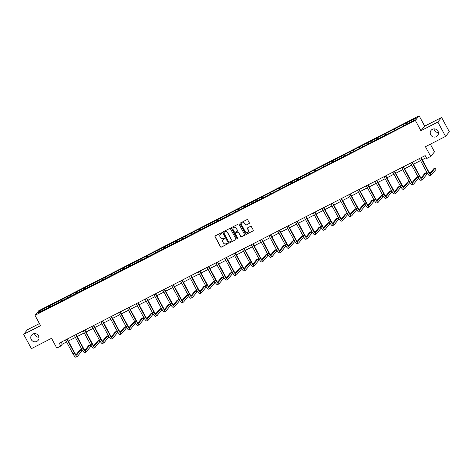 <?xml version="1.0" encoding="UTF-8"?>
<svg xmlns="http://www.w3.org/2000/svg" width="473" height="473" viewBox="0 0 473 473"><rect width="100%" height="100%" fill="white"/><g stroke="black" fill="none" stroke-linecap="round" stroke-linejoin="round"><path stroke-width="0.71" d="M221.778 233.047A0.449 0.438 -140.5 0 0 221.175 232.852L215.262 235.885A0.644 0.621 -140.5 0 0 215.008 236.731L220.483 246.859A0.644 0.621 -140.5 0 0 221.34 247.137L227.259 244.103A0.449 0.438 -140.5 0 0 227.436 243.512A0.449 0.438 -140.5 0 0 226.833 243.317L226.064 243.707A2.058 1.993 -140.5 0 1 223.309 242.82L222.854 241.975A2.058 1.993 -140.5 0 1 223.664 239.267L224.427 238.871A0.449 0.438 -140.5 0 0 224.604 238.28A0.449 0.438 -140.5 0 0 224.001 238.085L223.238 238.475A2.058 1.993 -140.5 0 1 220.483 237.588L220.028 236.748A2.058 1.993 -140.5 0 1 220.838 234.034L221.601 233.644A0.449 0.438 -140.5 0 0 221.778 233.047M430.696 134.858A4.186 4.062 -140.5 0 0 437.555 135.662A4.186 4.062 -140.5 0 0 437.957 131.139A4.186 4.062 -140.5 0 0 431.092 130.335A4.186 4.062 -140.5 0 0 430.696 134.858M434.013 128.893A4.186 4.062 -140.5 0 0 438.418 132.523M31.265 339.555A4.186 4.062 -140.5 0 0 38.124 340.359A4.186 4.062 -140.5 0 0 38.526 335.836A4.186 4.062 -140.5 0 0 31.667 335.032A4.186 4.062 -140.5 0 0 31.265 339.555M34.582 333.589A4.186 4.062 -140.5 0 0 38.987 337.225M249.052 223.628A0.644 0.621 -140.5 0 0 249.306 222.783L247.769 219.945A0.644 0.621 -140.5 0 0 246.912 219.667L240.343 223.031A0.644 0.621 -140.5 0 0 240.089 223.877L245.564 234.005A0.644 0.621 -140.5 0 0 246.421 234.283L252.99 230.913A0.644 0.621 -140.5 0 0 253.244 230.067L251.388 226.638A0.644 0.621 -140.5 0 0 250.53 226.36L247.716 227.797A0.644 0.621 -140.5 0 0 247.468 228.648L248.384 230.351A1.721 1.667 -140.5 0 1 248.219 232.208A1.721 1.667 -140.5 0 1 245.404 231.876L241.804 225.207A1.721 1.667 -140.5 0 1 241.969 223.351A1.721 1.667 -140.5 0 1 244.783 223.682L245.381 224.793A0.644 0.621 -140.5 0 0 246.244 225.071L249.159 223.504A0.644 0.621 -140.5 0 0 249.295 223.41M39.43 323.579L27.428 329.728L23.65 334.31L31.395 348.636L51.533 338.319L56.795 348.057L60.769 346.023L59.22 343.161L425.18 155.611L426.729 158.479L430.702 156.445L434.48 151.863L430.335 144.188M437.827 122.058L441.605 117.475L424.701 126.137L420.923 130.719L437.827 122.058L445.572 136.384L425.434 146.701L430.702 156.445M420.923 130.719L415.347 120.408L34.978 315.337L38.756 310.755L419.125 115.826L415.347 120.408M23.65 334.31L40.554 325.649L34.978 315.337M230.457 228.814A0.644 0.621 -140.5 0 0 229.594 228.536L223.025 231.906A0.644 0.621 -140.5 0 0 222.771 232.751L228.246 242.88A0.644 0.621 -140.5 0 0 229.109 243.152L235.678 239.787A0.644 0.621 -140.5 0 0 235.932 238.942L230.457 228.814M231.681 227.472L238.256 224.101A0.644 0.621 -140.5 0 1 239.113 224.379L244.588 234.502A0.644 0.621 -140.5 0 1 244.334 235.353L241.526 236.79A0.644 0.621 -140.5 0 1 240.662 236.512L238.445 232.409A0.644 0.621 -140.5 0 0 237.582 232.131L235.72 233.088A0.644 0.621 -140.5 0 0 235.465 233.934L237.777 238.209A0.449 0.438 -140.5 0 1 237.73 238.694A0.449 0.438 -140.5 0 1 236.997 238.611L231.433 228.317A0.644 0.621 -140.5 0 1 231.681 227.472M441.605 117.475L449.35 131.801L445.572 136.384M403.469 124.369L49.529 305.753L39.513 311.145L37.964 313.025L404.569 125.41L414.585 120.018L416.139 118.132L406.869 122.625L403.469 124.369L404.149 125.629M403.439 125.989L403.097 124.819M397.929 128.55L397.651 127.609M394.594 130.524L394.245 129.354M389.084 133.084L388.8 132.144M385.743 135.059L385.394 133.889M380.233 137.619L379.949 136.679M376.898 139.594L376.549 138.423M371.382 142.154L371.104 141.214M368.047 144.129L367.698 142.958M362.537 146.689L362.253 145.749M359.202 148.658L358.853 147.493M353.686 151.224L353.408 150.284M350.351 153.193L350.002 152.028M344.841 155.759L344.557 154.819M341.506 157.728L341.157 156.563M335.99 160.294L335.712 159.354M332.655 162.263L332.306 161.098M327.145 164.829L326.861 163.889M323.804 166.798L323.461 165.633M318.294 169.364L318.016 168.423M314.959 171.332L314.61 170.168M309.443 173.898L309.165 172.958M306.108 175.867L305.759 174.703M300.597 178.433L300.314 177.493M297.263 180.402L296.914 179.232M291.746 182.968L291.469 182.022M288.412 184.937L288.063 183.766M282.901 187.503L282.618 186.557M279.567 189.472L279.218 188.301M274.05 192.038L273.772 191.092M270.716 194.007L270.367 192.836M265.205 196.573L264.921 195.627M261.865 198.542L261.522 197.371M256.354 201.108L256.076 200.162M253.02 203.077L252.671 201.906M247.509 205.643L247.225 204.697M244.169 207.612L243.82 206.441M238.658 210.178L238.374 209.232M235.323 212.146L234.975 210.976M229.807 214.712L229.529 213.766M226.472 216.681L226.124 215.511M220.962 219.241L220.678 218.301M217.627 221.216L217.278 220.046M212.111 223.776L211.833 222.836M208.776 225.751L208.427 224.58M203.266 228.311L202.982 227.371M199.931 230.286L199.582 229.115M194.415 232.846L194.137 231.906M191.08 234.821L190.731 233.65M185.57 237.381L185.286 236.441M182.229 239.356L181.88 238.185M176.719 241.916L176.441 240.976M173.384 243.885L173.035 242.72M167.868 246.451L167.59 245.511M164.533 248.42L164.184 247.255M159.023 250.986L158.739 250.046M155.688 252.954L155.339 251.79M150.172 255.521L149.894 254.58M146.837 257.489L146.488 256.325M141.326 260.055L141.043 259.115M137.992 262.024L137.643 260.86M132.475 264.59L132.198 263.65M129.141 266.559L128.792 265.394M123.63 269.125L123.347 268.185M120.29 271.094L119.947 269.929M114.779 273.66L114.501 272.72M111.445 275.629L111.096 274.464M105.928 278.195L105.65 277.249M102.594 280.164L102.245 278.993M97.083 282.73L96.799 281.784M93.749 284.699L93.4 283.528M88.232 287.265L87.954 286.319M84.898 289.234L84.549 288.063M79.387 291.8L79.103 290.854M76.052 293.768L75.704 292.598M70.536 296.335L70.258 295.389M67.201 298.303L66.853 297.133M61.691 300.869L61.407 299.923M58.35 302.838L58.008 301.668M52.84 305.404L52.562 304.458M49.505 307.373L49.157 306.202M40.56 311.695L39.513 311.145M424.701 126.137L419.125 115.826M60.769 346.023L62.3 344.167L66.581 341.973M68.325 341.08L75.426 337.438M77.176 336.545L84.277 332.903M86.027 332.011L93.122 328.368M94.872 327.476L101.973 323.834M103.723 322.941L110.818 319.305M112.568 318.406L119.669 314.77M121.419 313.871L128.52 310.235M130.264 309.336L137.365 305.7M139.115 304.801L146.216 301.165M147.96 300.266L155.061 296.63M156.811 295.731L163.912 292.095M165.662 291.197L172.757 287.56M174.507 286.662L181.608 283.025M183.358 282.127L190.453 278.491M192.204 277.592L199.304 273.956M201.055 273.057L208.155 269.421M209.9 268.522L217.001 264.886M218.751 263.987L225.852 260.351M227.602 259.458L234.697 255.816M236.447 254.923L243.548 251.281M245.298 250.388L252.393 246.746M254.143 245.854L261.244 242.211M262.994 241.319L270.095 237.677M271.839 236.784L278.94 233.142M280.69 232.249L287.791 228.607M289.541 227.714L296.636 224.072M298.386 223.179L305.487 219.543M307.237 218.644L314.332 215.008M316.082 214.109L323.183 210.473M324.933 209.574L332.034 205.938M333.778 205.04L340.879 201.403M342.629 200.505L349.73 196.869M351.474 195.97L358.575 192.334M360.325 191.435L367.426 187.799M369.177 186.9L376.272 183.264M378.022 182.365L385.123 178.729M386.873 177.83L393.968 174.194M395.718 173.295L402.819 169.659M404.569 168.76L411.67 165.124M413.414 164.226L420.515 160.589M422.265 159.697L426.279 157.639M406.78 124.015L406.496 123.075M61.206 342.139L62.3 344.167M50.209 307.012L49.529 305.753M59.06 302.478L58.38 301.218M67.905 297.943L67.225 296.683M76.756 293.408L76.076 292.148M85.601 288.873L84.921 287.614M94.452 284.338L93.772 283.079M103.303 279.803L102.617 278.544M112.148 275.268L111.468 274.009M120.999 270.733L120.319 269.474M129.844 266.198L129.164 264.939M138.695 261.664L138.015 260.404M147.541 257.129L146.861 255.869M156.392 252.594L155.712 251.334M165.243 248.059L164.557 246.8M174.088 243.524L173.408 242.265M182.939 238.989L182.259 237.73M191.784 234.454L191.104 233.201M200.635 229.919L199.955 228.666M209.48 225.39L208.8 224.131M218.331 220.856L217.651 219.596M227.176 216.321L226.496 215.061M236.027 211.786L235.347 210.526M244.878 207.251L244.192 205.992M253.723 202.716L253.043 201.457M262.574 198.181L261.894 196.922M271.419 193.646L270.739 192.387M280.27 189.111L279.59 187.852M289.115 184.576L288.435 183.317M297.966 180.042L297.286 178.782M306.817 175.507L306.132 174.247M315.662 170.972L314.983 169.712M324.513 166.437L323.834 165.178M333.359 161.902L332.679 160.643M342.21 157.367L341.53 156.108M351.055 152.832L350.375 151.573M359.906 148.297L359.226 147.038M368.757 143.762L368.071 142.503M377.602 139.228L376.922 137.968M386.453 134.693L385.773 133.439M395.298 130.164L394.618 128.904M221.778 233.467A0.449 0.438 -140.5 0 1 221.701 233.52L220.938 233.91A2.058 1.993 -140.5 0 0 220.276 234.466M223.102 239.693A2.058 1.993 -140.5 0 1 223.764 239.143L224.533 238.747A0.449 0.438 -140.5 0 0 224.61 238.699M215.12 235.98A0.644 0.621 -140.5 0 0 215.109 236.612L220.584 246.735A0.644 0.621 -140.5 0 0 221.441 247.012L227.359 243.979A0.449 0.438 -140.5 0 0 227.436 243.926M222.889 232.001A0.644 0.621 -140.5 0 0 222.878 232.627L228.347 242.755A0.644 0.621 -140.5 0 0 229.21 243.033L235.779 239.663A0.644 0.621 -140.5 0 0 235.915 239.569M224.066 232.379A0.449 0.438 -140.5 0 0 223.889 232.97L228.69 241.857A0.449 0.438 -140.5 0 0 229.293 242.052L230.103 241.638A2.058 1.993 -140.5 0 0 230.913 238.924L227.625 232.852A2.058 1.993 -140.5 0 0 224.87 231.965L224.167 232.255A0.449 0.438 -140.5 0 0 223.989 232.432M230.765 241.082A2.058 1.993 -140.5 0 0 231.013 238.8L230.913 238.924M224.167 232.255L224.977 231.841A2.058 1.993 -140.5 0 1 227.726 232.728L231.013 238.8M235.584 233.183A0.644 0.621 -140.5 0 1 235.82 232.964L237.683 232.007A0.644 0.621 -140.5 0 1 238.546 232.284L240.763 236.388A0.644 0.621 -140.5 0 0 241.626 236.666L244.435 235.229A0.644 0.621 -140.5 0 0 244.576 235.134M231.545 227.566A0.644 0.621 -140.5 0 0 231.534 228.193L237.097 238.487A0.449 0.438 -140.5 0 0 237.777 238.629M236.139 228.146A1.721 1.667 -140.5 0 0 233.325 227.82A1.721 1.667 -140.5 0 0 233.159 229.677L234.431 232.024A0.644 0.621 -140.5 0 0 235.294 232.302L237.156 231.344A0.644 0.621 -140.5 0 0 237.411 230.499L236.24 228.021A1.721 1.667 -140.5 0 0 233.378 227.755M237.393 231.126A0.644 0.621 -140.5 0 0 237.511 230.375L237.411 230.499M236.24 228.021L237.511 230.375M242.022 223.291A1.721 1.667 -140.5 0 1 244.884 223.558L245.487 224.669A0.644 0.621 -140.5 0 0 246.344 224.947L249.159 223.504M248.272 232.142A1.721 1.667 -140.5 0 0 248.485 230.227L248.384 230.351M247.58 227.891A0.644 0.621 -140.5 0 0 247.568 228.524L248.485 230.227M240.207 223.126A0.644 0.621 -140.5 0 0 240.189 223.759L245.664 233.881A0.644 0.621 -140.5 0 0 246.528 234.159L253.096 230.789A0.644 0.621 -140.5 0 0 253.232 230.694M76.029 357.103A4.907 1.112 -117.1 0 1 75.94 357.174A4.907 1.112 -117.1 0 1 72.937 353.739L65.481 339.951M67.231 339.052L74.61 352.698A3.27 0.739 62.9 0 0 76.614 354.992A3.27 0.739 62.9 0 0 76.673 354.945L81.214 349.441L81.989 350.877L77.448 356.376A4.907 1.112 -117.1 0 1 77.359 356.447A4.907 1.112 -117.1 0 1 74.356 353.012L66.9 339.224M81.214 349.441L79.795 350.168L76.035 354.726M84.874 352.568A4.907 1.112 -117.1 0 1 84.791 352.639A4.907 1.112 -117.1 0 1 81.788 349.204L74.332 335.416M76.082 334.517L83.461 348.163A3.27 0.739 62.9 0 0 85.465 350.458A3.27 0.739 62.9 0 0 85.518 350.41L90.059 344.906L90.834 346.342L86.293 351.847A4.907 1.112 -117.1 0 1 86.21 351.912A4.907 1.112 -117.1 0 1 83.207 348.477L75.751 334.689M90.059 344.906L88.64 345.633L84.886 350.191M93.725 348.033A4.907 1.112 -117.1 0 1 93.636 348.104A4.907 1.112 -117.1 0 1 90.633 344.669L83.177 330.881M84.927 329.983L92.306 343.629A3.27 0.739 62.9 0 0 94.31 345.923A3.27 0.739 62.9 0 0 94.369 345.875L98.91 340.371L99.685 341.808L95.144 347.312A4.907 1.112 -117.1 0 1 95.055 347.377A4.907 1.112 -117.1 0 1 92.052 343.942L84.596 330.154M98.91 340.371L97.491 341.098L93.731 345.657M102.57 343.504A4.907 1.112 -117.1 0 1 102.487 343.569A4.907 1.112 -117.1 0 1 99.484 340.134L92.028 326.346M93.778 325.448L101.157 339.094A3.27 0.739 62.9 0 0 103.161 341.388A3.27 0.739 62.9 0 0 103.215 341.34L107.755 335.842L108.53 337.273L103.989 342.777A4.907 1.112 -117.1 0 1 103.906 342.842A4.907 1.112 -117.1 0 1 100.903 339.407L93.447 325.619M107.755 335.842L106.336 336.563L102.582 341.122M111.421 338.97A4.907 1.112 -117.1 0 1 111.338 339.035A4.907 1.112 -117.1 0 1 108.329 335.599L100.879 321.811M102.623 320.913L110.002 334.565A3.27 0.739 62.9 0 0 112.006 336.853A3.27 0.739 62.9 0 0 112.066 336.806L116.606 331.307L117.381 332.738L112.84 338.242A4.907 1.112 -117.1 0 1 112.751 338.307A4.907 1.112 -117.1 0 1 109.748 334.872L102.292 321.084M116.606 331.307L115.187 332.028L111.427 336.587M120.272 334.435A4.907 1.112 -117.1 0 1 120.183 334.5A4.907 1.112 -117.1 0 1 117.18 331.065L109.724 317.277M111.474 316.378L118.853 330.03A3.27 0.739 62.9 0 0 120.857 332.318A3.27 0.739 62.9 0 0 120.911 332.271L125.451 326.772L126.226 328.203L121.685 333.707A4.907 1.112 -117.1 0 1 121.602 333.778A4.907 1.112 -117.1 0 1 118.599 330.337L111.143 316.549M125.451 326.772L124.038 327.499L120.278 332.052M129.117 329.9A4.907 1.112 -117.1 0 1 129.034 329.965A4.907 1.112 -117.1 0 1 126.031 326.53L118.575 312.742M120.325 311.843L127.704 325.495A3.27 0.739 62.9 0 0 129.703 327.783A3.27 0.739 62.9 0 0 129.762 327.736L134.302 322.237L135.077 323.668L130.536 329.173A4.907 1.112 -117.1 0 1 130.453 329.243A4.907 1.112 -117.1 0 1 127.444 325.802L119.994 312.014M134.302 322.237L132.883 322.964L129.123 327.517M137.968 325.365A4.907 1.112 -117.1 0 1 137.88 325.436A4.907 1.112 -117.1 0 1 134.876 321.995L127.42 308.207M129.17 307.308L136.549 320.96A3.27 0.739 62.9 0 0 138.554 323.248A3.27 0.739 62.9 0 0 138.613 323.207L143.153 317.702L143.928 319.133L139.387 324.638A4.907 1.112 -117.1 0 1 139.299 324.709A4.907 1.112 -117.1 0 1 136.295 321.268L128.839 307.48M143.153 317.702L141.734 318.43L137.974 322.982M146.813 320.83A4.907 1.112 -117.1 0 1 146.731 320.901A4.907 1.112 -117.1 0 1 143.727 317.46L136.271 303.672M138.021 302.773L145.4 316.425A3.27 0.739 62.9 0 0 147.399 318.713A3.27 0.739 62.9 0 0 147.458 318.672L151.999 313.167L152.773 314.598L148.232 320.103A4.907 1.112 -117.1 0 1 148.15 320.174A4.907 1.112 -117.1 0 1 145.146 316.733L137.69 302.945M151.999 313.167L150.58 313.895L146.819 318.447M155.664 316.295A4.907 1.112 -117.1 0 1 155.576 316.366A4.907 1.112 -117.1 0 1 152.572 312.925L145.116 299.137M146.867 298.238L154.245 311.89A3.27 0.739 62.9 0 0 156.25 314.178A3.27 0.739 62.9 0 0 156.309 314.137L160.85 308.633L161.624 310.063L157.083 315.568A4.907 1.112 -117.1 0 1 156.995 315.639A4.907 1.112 -117.1 0 1 153.991 312.198L146.535 298.41M160.85 308.633L159.431 309.36L155.67 313.912M164.509 311.76A4.907 1.112 -117.1 0 1 164.427 311.831A4.907 1.112 -117.1 0 1 161.423 308.39L153.967 294.602M155.718 293.709L163.096 307.355A3.27 0.739 62.9 0 0 165.101 309.649A3.27 0.739 62.9 0 0 165.154 309.602L169.695 304.098L170.469 305.528L165.928 311.033A4.907 1.112 -117.1 0 1 165.846 311.104A4.907 1.112 -117.1 0 1 162.842 307.663L155.386 293.875M169.695 304.098L168.276 304.825L164.521 309.377M173.36 307.225A4.907 1.112 -117.1 0 1 173.278 307.296A4.907 1.112 -117.1 0 1 170.268 303.855L162.818 290.067M164.563 289.174L171.941 302.821A3.27 0.739 62.9 0 0 173.946 305.115A3.27 0.739 62.9 0 0 174.005 305.067L178.546 299.563L179.32 300.994L174.779 306.498A4.907 1.112 -117.1 0 1 174.691 306.569A4.907 1.112 -117.1 0 1 171.687 303.128L164.232 289.34M178.546 299.563L177.127 300.29L173.366 304.843M182.211 302.69A4.907 1.112 -117.1 0 1 182.123 302.761A4.907 1.112 -117.1 0 1 179.119 299.32L171.664 285.532M173.414 284.64L180.792 298.286A3.27 0.739 62.9 0 0 182.797 300.58A3.27 0.739 62.9 0 0 182.85 300.532L187.391 295.028L188.165 296.459L183.625 301.963A4.907 1.112 -117.1 0 1 183.542 302.034A4.907 1.112 -117.1 0 1 180.538 298.593L173.083 284.805M187.391 295.028L185.978 295.755L182.217 300.308M191.057 298.156A4.907 1.112 -117.1 0 1 190.974 298.226A4.907 1.112 -117.1 0 1 187.97 294.785L180.515 280.997M182.259 280.105L189.643 293.751A3.27 0.739 62.9 0 0 191.642 296.045A3.27 0.739 62.9 0 0 191.701 295.997L196.242 290.493L197.016 291.924L192.476 297.428A4.907 1.112 -117.1 0 1 192.387 297.499A4.907 1.112 -117.1 0 1 189.383 294.058L181.928 280.27M196.242 290.493L194.823 291.22L191.062 295.779M199.908 293.621A4.907 1.112 -117.1 0 1 199.819 293.692A4.907 1.112 -117.1 0 1 196.815 290.251L189.36 276.463M191.11 275.57L198.489 289.216A3.27 0.739 62.9 0 0 200.493 291.51A3.27 0.739 62.9 0 0 200.552 291.463L205.093 285.958L205.867 287.389L201.327 292.893A4.907 1.112 -117.1 0 1 201.238 292.964A4.907 1.112 -117.1 0 1 198.234 289.523L190.779 275.735M205.093 285.958L203.674 286.685L199.913 291.244M208.753 289.086A4.907 1.112 -117.1 0 1 208.67 289.157A4.907 1.112 -117.1 0 1 205.666 285.716L198.211 271.928M199.961 271.035L207.34 284.681A3.27 0.739 62.9 0 0 209.338 286.975A3.27 0.739 62.9 0 0 209.397 286.928L213.938 281.423L214.712 282.854L210.172 288.359A4.907 1.112 -117.1 0 1 210.089 288.429A4.907 1.112 -117.1 0 1 207.079 284.988L199.63 271.2M213.938 281.423L212.519 282.15L208.759 286.709M217.604 284.551A4.907 1.112 -117.1 0 1 217.515 284.622A4.907 1.112 -117.1 0 1 214.511 281.181L207.056 267.393M208.806 266.5L216.185 280.146A3.27 0.739 62.9 0 0 218.189 282.44A3.27 0.739 62.9 0 0 218.248 282.393L222.789 276.888L223.563 278.319L219.023 283.824A4.907 1.112 -117.1 0 1 218.934 283.895A4.907 1.112 -117.1 0 1 215.93 280.454L208.475 266.671M222.789 276.888L221.37 277.616L217.61 282.174M226.449 280.016A4.907 1.112 -117.1 0 1 226.366 280.087A4.907 1.112 -117.1 0 1 223.362 276.646L215.907 262.858M217.657 261.965L225.036 275.611A3.27 0.739 62.9 0 0 227.04 277.905A3.27 0.739 62.9 0 0 227.093 277.858L231.634 272.353L232.409 273.784L227.868 279.289A4.907 1.112 -117.1 0 1 227.785 279.36A4.907 1.112 -117.1 0 1 224.781 275.919L217.326 262.137M231.634 272.353L230.215 273.081L226.461 277.639M235.3 275.481A4.907 1.112 -117.1 0 1 235.211 275.552A4.907 1.112 -117.1 0 1 232.208 272.111L224.752 258.329M226.502 257.43L233.881 271.076A3.27 0.739 62.9 0 0 235.885 273.37A3.27 0.739 62.9 0 0 235.944 273.323L240.485 267.819L241.26 269.255L236.719 274.754A4.907 1.112 -117.1 0 1 236.63 274.825A4.907 1.112 -117.1 0 1 233.627 271.39L226.171 257.602M240.485 267.819L239.066 268.546L235.306 273.104M244.145 270.946A4.907 1.112 -117.1 0 1 244.062 271.017A4.907 1.112 -117.1 0 1 241.059 267.576L233.603 253.794M235.353 252.895L242.732 266.541A3.27 0.739 62.9 0 0 244.736 268.835A3.27 0.739 62.9 0 0 244.789 268.788L249.33 263.284L250.105 264.72L245.564 270.219A4.907 1.112 -117.1 0 1 245.481 270.29A4.907 1.112 -117.1 0 1 242.478 266.855L235.022 253.067M249.33 263.284L247.911 264.011L244.157 268.569M252.996 266.411A4.907 1.112 -117.1 0 1 252.913 266.482A4.907 1.112 -117.1 0 1 249.904 263.047L242.454 249.259M244.198 248.36L251.583 262.007A3.27 0.739 62.9 0 0 253.581 264.301A3.27 0.739 62.9 0 0 253.64 264.253L258.181 258.749L258.956 260.185L254.415 265.684A4.907 1.112 -117.1 0 1 254.326 265.755A4.907 1.112 -117.1 0 1 251.323 262.32L243.867 248.532M258.181 258.749L256.762 259.476L253.002 264.035M261.847 261.876A4.907 1.112 -117.1 0 1 261.758 261.947A4.907 1.112 -117.1 0 1 258.755 258.512L251.299 244.724M253.049 243.826L260.428 257.472A3.27 0.739 62.9 0 0 262.432 259.766A3.27 0.739 62.9 0 0 262.485 259.718L267.026 254.214L267.801 255.651L263.26 261.149A4.907 1.112 -117.1 0 1 263.177 261.22A4.907 1.112 -117.1 0 1 260.174 257.785L252.718 243.997M267.026 254.214L265.613 254.941L261.853 259.5M270.692 257.342A4.907 1.112 -117.1 0 1 270.609 257.413A4.907 1.112 -117.1 0 1 267.606 253.977L260.15 240.189M261.9 239.291L269.279 252.937A3.27 0.739 62.9 0 0 271.277 255.231A3.27 0.739 62.9 0 0 271.336 255.184L275.877 249.679L276.652 251.116L272.111 256.614A4.907 1.112 -117.1 0 1 272.028 256.685A4.907 1.112 -117.1 0 1 269.019 253.25L261.569 239.462M275.877 249.679L274.458 250.406L270.698 254.965M279.543 252.807A4.907 1.112 -117.1 0 1 279.454 252.878A4.907 1.112 -117.1 0 1 276.451 249.442L268.995 235.655M270.745 234.756L278.124 248.402A3.27 0.739 62.9 0 0 280.128 250.696A3.27 0.739 62.9 0 0 280.187 250.649L284.728 245.144L285.503 246.581L280.962 252.085A4.907 1.112 -117.1 0 1 280.873 252.15A4.907 1.112 -117.1 0 1 277.87 248.715L270.414 234.927M284.728 245.144L283.309 245.871L279.549 250.43M288.388 248.272A4.907 1.112 -117.1 0 1 288.305 248.343A4.907 1.112 -117.1 0 1 285.302 244.908L277.846 231.12M279.596 230.221L286.975 243.867A3.27 0.739 62.9 0 0 288.979 246.161A3.27 0.739 62.9 0 0 289.033 246.114L293.573 240.615L294.348 242.046L289.807 247.55A4.907 1.112 -117.1 0 1 289.724 247.616A4.907 1.112 -117.1 0 1 286.721 244.18L279.265 230.392M293.573 240.615L292.154 241.336L288.394 245.895M297.239 243.743A4.907 1.112 -117.1 0 1 297.15 243.808A4.907 1.112 -117.1 0 1 294.147 240.373L286.691 226.585M288.441 225.686L295.82 239.332A3.27 0.739 62.9 0 0 297.824 241.626A3.27 0.739 62.9 0 0 297.884 241.579L302.424 236.08L303.199 237.511L298.658 243.016A4.907 1.112 -117.1 0 1 298.569 243.081A4.907 1.112 -117.1 0 1 295.566 239.645L288.11 225.858M302.424 236.08L301.005 236.802L297.245 241.36M306.084 239.208A4.907 1.112 -117.1 0 1 306.001 239.273A4.907 1.112 -117.1 0 1 302.998 235.838L295.542 222.05M297.292 221.151L304.671 234.803A3.27 0.739 62.9 0 0 306.675 237.091A3.27 0.739 62.9 0 0 306.729 237.044L311.269 231.545L312.044 232.976L307.503 238.481A4.907 1.112 -117.1 0 1 307.42 238.546A4.907 1.112 -117.1 0 1 304.417 235.111L296.961 221.323M311.269 231.545L309.85 232.273L306.096 236.825M314.935 234.673A4.907 1.112 -117.1 0 1 314.852 234.738A4.907 1.112 -117.1 0 1 311.843 231.303L304.393 217.515M306.137 216.616L313.516 230.268A3.27 0.739 62.9 0 0 315.521 232.556A3.27 0.739 62.9 0 0 315.58 232.509L320.12 227.01L320.895 228.441L316.354 233.946A4.907 1.112 -117.1 0 1 316.266 234.017A4.907 1.112 -117.1 0 1 313.262 230.576L305.806 216.788M320.12 227.01L318.701 227.738L314.941 232.29M323.786 230.138A4.907 1.112 -117.1 0 1 323.698 230.209A4.907 1.112 -117.1 0 1 320.694 226.768L313.238 212.98M314.988 212.081L322.367 225.733A3.27 0.739 62.9 0 0 324.372 228.021A3.27 0.739 62.9 0 0 324.425 227.974L328.966 222.476L329.74 223.906L325.199 229.411A4.907 1.112 -117.1 0 1 325.117 229.482A4.907 1.112 -117.1 0 1 322.113 226.041L314.657 212.253M328.966 222.476L327.553 223.203L323.792 227.755M332.631 225.603A4.907 1.112 -117.1 0 1 332.549 225.674A4.907 1.112 -117.1 0 1 329.545 222.233L322.089 208.445M323.839 207.546L331.218 221.198A3.27 0.739 62.9 0 0 333.217 223.487A3.27 0.739 62.9 0 0 333.276 223.445L337.817 217.941L338.591 219.371L334.05 224.876A4.907 1.112 -117.1 0 1 333.968 224.947A4.907 1.112 -117.1 0 1 330.958 221.506L323.508 207.718M337.817 217.941L336.398 218.668L332.637 223.221M341.482 221.068A4.907 1.112 -117.1 0 1 341.394 221.139A4.907 1.112 -117.1 0 1 338.39 217.698L330.934 203.91M332.685 203.012L340.063 216.664A3.27 0.739 62.9 0 0 342.068 218.952A3.27 0.739 62.9 0 0 342.127 218.91L346.668 213.406L347.442 214.837L342.901 220.341A4.907 1.112 -117.1 0 1 342.813 220.412A4.907 1.112 -117.1 0 1 339.809 216.971L332.353 203.183M346.668 213.406L345.249 214.133L341.488 218.686M350.327 216.533A4.907 1.112 -117.1 0 1 350.245 216.604A4.907 1.112 -117.1 0 1 347.241 213.163L339.785 199.375M341.536 198.483L348.914 212.129A3.27 0.739 62.9 0 0 350.913 214.423A3.27 0.739 62.9 0 0 350.972 214.375L355.513 208.871L356.287 210.302L351.746 215.806A4.907 1.112 -117.1 0 1 351.664 215.877A4.907 1.112 -117.1 0 1 348.66 212.436L341.204 198.648M355.513 208.871L354.094 209.598L350.333 214.151M359.178 211.999A4.907 1.112 -117.1 0 1 359.09 212.07A4.907 1.112 -117.1 0 1 356.086 208.628L348.631 194.841M350.381 193.948L357.759 207.594A3.27 0.739 62.9 0 0 359.764 209.888A3.27 0.739 62.9 0 0 359.823 209.841L364.364 204.336L365.138 205.767L360.597 211.271A4.907 1.112 -117.1 0 1 360.509 211.342A4.907 1.112 -117.1 0 1 357.505 207.901L350.05 194.113M364.364 204.336L362.945 205.063L359.184 209.616M368.024 207.464A4.907 1.112 -117.1 0 1 367.941 207.535A4.907 1.112 -117.1 0 1 364.937 204.094L357.482 190.306M359.232 189.413L366.61 203.059A3.27 0.739 62.9 0 0 368.615 205.353A3.27 0.739 62.9 0 0 368.668 205.306L373.209 199.801L373.983 201.232L369.443 206.736A4.907 1.112 -117.1 0 1 369.36 206.807A4.907 1.112 -117.1 0 1 366.356 203.366L358.901 189.578M373.209 199.801L371.79 200.528L368.035 205.081M376.875 202.929A4.907 1.112 -117.1 0 1 376.792 203A4.907 1.112 -117.1 0 1 373.782 199.559L366.333 185.771M368.077 184.878L375.456 198.524A3.27 0.739 62.9 0 0 377.46 200.818A3.27 0.739 62.9 0 0 377.519 200.771L382.06 195.266L382.834 196.697L378.294 202.202A4.907 1.112 -117.1 0 1 378.205 202.273A4.907 1.112 -117.1 0 1 375.201 198.831L367.746 185.044M382.06 195.266L380.641 195.993L376.88 200.546M385.726 198.394A4.907 1.112 -117.1 0 1 385.637 198.465A4.907 1.112 -117.1 0 1 382.633 195.024L375.178 181.236M376.928 180.343L384.307 193.989A3.27 0.739 62.9 0 0 386.311 196.283A3.27 0.739 62.9 0 0 386.364 196.236L390.905 190.731L391.679 192.162L387.139 197.667A4.907 1.112 -117.1 0 1 387.056 197.738A4.907 1.112 -117.1 0 1 384.052 194.297L376.597 180.509M390.905 190.731L389.492 191.459L385.732 196.017M394.571 193.859A4.907 1.112 -117.1 0 1 394.488 193.93A4.907 1.112 -117.1 0 1 391.484 190.489L384.029 176.701M385.773 175.808L393.158 189.454A3.27 0.739 62.9 0 0 395.156 191.748A3.27 0.739 62.9 0 0 395.215 191.701L399.756 186.196L400.53 187.627L395.99 193.132A4.907 1.112 -117.1 0 1 395.901 193.203A4.907 1.112 -117.1 0 1 392.897 189.762L385.442 175.974M399.756 186.196L398.337 186.924L394.577 191.482M403.422 189.324A4.907 1.112 -117.1 0 1 403.333 189.395A4.907 1.112 -117.1 0 1 400.329 185.954L392.874 172.166M394.624 171.273L402.003 184.919A3.27 0.739 62.9 0 0 404.007 187.213A3.27 0.739 62.9 0 0 404.06 187.166L408.601 181.662L409.376 183.092L404.835 188.597A4.907 1.112 -117.1 0 1 404.752 188.668A4.907 1.112 -117.1 0 1 401.748 185.227L394.293 171.439M408.601 181.662L407.188 182.389L403.428 186.947M412.267 184.789A4.907 1.112 -117.1 0 1 412.184 184.86A4.907 1.112 -117.1 0 1 409.18 181.419L401.725 167.631M403.475 166.738L410.854 180.384A3.27 0.739 62.9 0 0 412.852 182.679A3.27 0.739 62.9 0 0 412.911 182.631L417.452 177.127L418.227 178.558L413.686 184.062A4.907 1.112 -117.1 0 1 413.603 184.133A4.907 1.112 -117.1 0 1 410.594 180.692L403.144 166.91M417.452 177.127L416.033 177.854L412.273 182.412M421.118 180.254A4.907 1.112 -117.1 0 1 421.029 180.325A4.907 1.112 -117.1 0 1 418.026 176.884L410.57 163.096M412.32 162.204L419.699 175.85A3.27 0.739 62.9 0 0 421.703 178.144A3.27 0.739 62.9 0 0 421.762 178.096L426.303 172.592L427.078 174.023L422.537 179.527A4.907 1.112 -117.1 0 1 422.448 179.598A4.907 1.112 -117.1 0 1 419.445 176.157L411.989 162.375M426.303 172.592L424.884 173.319L421.124 177.878M429.963 175.72A4.907 1.112 -117.1 0 1 429.88 175.79A4.907 1.112 -117.1 0 1 426.877 172.349L419.421 158.567M421.171 157.669L428.55 171.315A3.27 0.739 62.9 0 0 430.554 173.609A3.27 0.739 62.9 0 0 430.607 173.561L435.148 168.057L435.923 169.494L431.382 174.992A4.907 1.112 -117.1 0 1 431.299 175.063A4.907 1.112 -117.1 0 1 428.296 171.628L420.84 157.84M435.148 168.057L433.729 168.784L429.975 173.343M72.937 353.739L74.356 353.012M81.788 349.204L83.207 348.477M90.633 344.669L92.052 343.942M99.484 340.134L100.903 339.407M108.329 335.599L109.748 334.872M117.18 331.065L118.599 330.337M126.031 326.53L127.444 325.802M134.876 321.995L136.295 321.268M143.727 317.46L145.146 316.733M152.572 312.925L153.991 312.198M161.423 308.39L162.842 307.663M170.268 303.855L171.687 303.128M179.119 299.32L180.538 298.593M187.97 294.785L189.383 294.058M196.815 290.251L198.234 289.523M205.666 285.716L207.079 284.988M214.511 281.181L215.93 280.454M223.362 276.646L224.781 275.919M232.208 272.111L233.627 271.39M241.059 267.576L242.478 266.855M249.904 263.047L251.323 262.32M258.755 258.512L260.174 257.785M267.606 253.977L269.019 253.25M276.451 249.442L277.87 248.715M285.302 244.908L286.721 244.18M294.147 240.373L295.566 239.645M302.998 235.838L304.417 235.111M311.843 231.303L313.262 230.576M320.694 226.768L322.113 226.041M329.545 222.233L330.958 221.506M338.39 217.698L339.809 216.971M347.241 213.163L348.66 212.436M356.086 208.628L357.505 207.901M364.937 204.094L366.356 203.366M373.782 199.559L375.201 198.831M382.633 195.024L384.052 194.297M391.484 190.489L392.897 189.762M400.329 185.954L401.748 185.227M409.18 181.419L410.594 180.692M418.026 176.884L419.445 176.157M426.877 172.349L428.296 171.628M75.94 357.174L77.359 356.447M84.791 352.639L86.21 351.912M93.636 348.104L95.055 347.377M102.487 343.569L103.906 342.842M111.338 339.035L112.751 338.307M120.183 334.5L121.602 333.778M129.034 329.965L130.453 329.243M137.88 325.436L139.299 324.709M146.731 320.901L148.15 320.174M155.576 316.366L156.995 315.639M164.427 311.831L165.846 311.104M173.278 307.296L174.691 306.569M182.123 302.761L183.542 302.034M190.974 298.226L192.387 297.499M199.819 293.692L201.238 292.964M208.67 289.157L210.089 288.429M217.515 284.622L218.934 283.895M226.366 280.087L227.785 279.36M235.211 275.552L236.63 274.825M244.062 271.017L245.481 270.29M252.913 266.482L254.326 265.755M261.758 261.947L263.177 261.22M270.609 257.413L272.028 256.685M279.454 252.878L280.873 252.15M288.305 248.343L289.724 247.616M297.15 243.808L298.569 243.081M306.001 239.273L307.42 238.546M314.852 234.738L316.266 234.017M323.698 230.209L325.117 229.482M332.549 225.674L333.968 224.947M341.394 221.139L342.813 220.412M350.245 216.604L351.664 215.877M359.09 212.07L360.509 211.342M367.941 207.535L369.36 206.807M376.792 203L378.205 202.273M385.637 198.465L387.056 197.738M394.488 193.93L395.901 193.203M403.333 189.395L404.752 188.668M412.184 184.86L413.603 184.133M421.029 180.325L422.448 179.598M429.88 175.79L431.299 175.063"/></g></svg>
